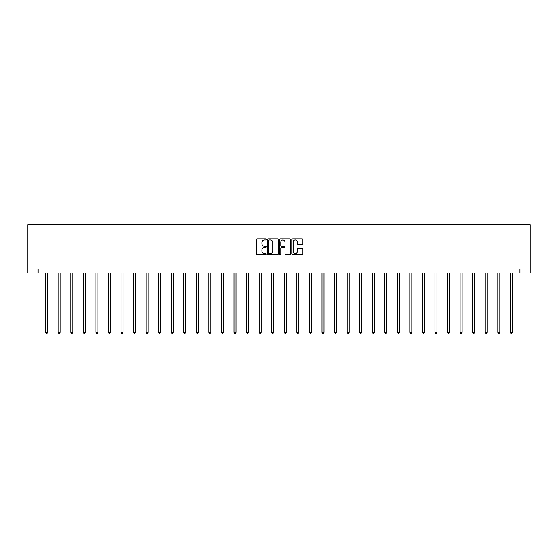 <?xml version="1.0" encoding="UTF-8"?>
<svg xmlns="http://www.w3.org/2000/svg" width="558" height="558" viewBox="0 0 558 558"><rect width="100%" height="100%" fill="white"/><g stroke="black" fill="none" stroke-linecap="round" stroke-linejoin="round"><path stroke-width="0.84" d="M266.117 239.438A0.551 0.551 0 0 0 265.566 238.887L257.168 238.887A0.788 0.788 0 0 0 256.38 239.675L256.38 253.904A0.788 0.788 0 0 0 257.168 254.692L265.566 254.692A0.551 0.551 0 0 0 266.117 254.141A0.551 0.551 0 0 0 265.566 253.583L264.478 253.583A2.532 2.532 0 0 1 261.953 251.058L261.953 249.872A2.532 2.532 0 0 1 264.478 247.34L265.566 247.34A0.551 0.551 0 0 0 266.117 246.789A0.551 0.551 0 0 0 265.566 246.238L264.478 246.238A2.532 2.532 0 0 1 261.953 243.706L261.953 242.521A2.532 2.532 0 0 1 264.478 239.996L265.566 239.996A0.551 0.551 0 0 0 266.117 239.438M302.094 244.46A0.788 0.788 0 0 0 302.882 243.665L302.882 239.675A0.788 0.788 0 0 0 302.094 238.887L292.769 238.887A0.788 0.788 0 0 0 291.98 239.675L291.98 253.904A0.788 0.788 0 0 0 292.769 254.692L302.094 254.692A0.788 0.788 0 0 0 302.882 253.904L302.882 249.084A0.788 0.788 0 0 0 302.094 248.289L298.105 248.289A0.788 0.788 0 0 0 297.316 249.084L297.316 251.47A2.113 2.113 0 0 1 295.203 253.583A2.113 2.113 0 0 1 293.083 251.47L293.083 242.109A2.113 2.113 0 0 1 295.203 239.996A2.113 2.113 0 0 1 297.316 242.109L297.316 243.665A0.788 0.788 0 0 0 298.105 244.46L302.094 244.46M519.875 272.953L530.1 272.953L530.1 224.651L27.9 224.651L27.9 272.953L519.875 272.953L519.875 268.928L38.125 268.928L38.125 272.953M278.309 239.675A0.788 0.788 0 0 0 277.521 238.887L268.196 238.887A0.788 0.788 0 0 0 267.401 239.675L267.401 253.904A0.788 0.788 0 0 0 268.196 254.692L277.521 254.692A0.788 0.788 0 0 0 278.309 253.904L278.309 239.675M280.479 238.887L289.804 238.887A0.788 0.788 0 0 1 290.599 239.675L290.599 253.904A0.788 0.788 0 0 1 289.804 254.692L285.815 254.692A0.788 0.788 0 0 1 285.026 253.904L285.026 248.136A0.788 0.788 0 0 0 284.238 247.34L281.588 247.34A0.788 0.788 0 0 0 280.8 248.136L280.8 254.141A0.551 0.551 0 0 1 280.242 254.692A0.551 0.551 0 0 1 279.691 254.141L279.691 239.675A0.788 0.788 0 0 1 280.479 238.887M269.061 239.996A0.551 0.551 0 0 0 268.51 240.547L268.51 253.032A0.551 0.551 0 0 0 269.061 253.583L270.212 253.583A2.532 2.532 0 0 0 272.736 251.058L272.736 242.521A2.532 2.532 0 0 0 270.212 239.996L269.061 239.996M285.026 242.144A2.113 2.113 0 0 0 282.913 240.031A2.113 2.113 0 0 0 280.8 242.144L280.8 245.443A0.788 0.788 0 0 0 281.588 246.238L284.238 246.238A0.788 0.788 0 0 0 285.026 245.443L285.026 242.144M45.651 272.953L45.651 332.303L47.667 332.303L47.667 272.953M47.667 332.303L47.06 333.349L46.258 333.349L45.651 332.303M58.213 272.953L58.213 332.303L60.222 332.303L60.222 272.953M60.222 332.303L59.622 333.349L58.813 333.349L58.213 332.303M70.768 272.953L70.768 332.303L72.784 332.303L72.784 272.953M72.784 332.303L72.177 333.349L71.375 333.349L70.768 332.303M83.33 272.953L83.33 332.303L85.339 332.303L85.339 272.953M85.339 332.303L84.739 333.349L83.93 333.349L83.33 332.303M95.885 272.953L95.885 332.303L97.901 332.303L97.901 272.953M97.901 332.303L97.294 333.349L96.492 333.349L95.885 332.303M108.447 272.953L108.447 332.303L110.456 332.303L110.456 272.953M110.456 332.303L109.856 333.349L109.047 333.349L108.447 332.303M121.009 272.953L121.009 332.303L123.018 332.303L123.018 272.953M123.018 332.303L122.411 333.349L121.609 333.349L121.009 332.303M133.564 272.953L133.564 332.303L135.58 332.303L135.58 272.953M135.58 332.303L134.973 333.349L134.171 333.349L133.564 332.303M146.126 272.953L146.126 332.303L148.135 332.303L148.135 272.953M148.135 332.303L147.535 333.349L146.726 333.349L146.126 332.303M158.681 272.953L158.681 332.303L160.697 332.303L160.697 272.953M160.697 332.303L160.09 333.349L159.288 333.349L158.681 332.303M171.243 272.953L171.243 332.303L173.252 332.303L173.252 272.953M173.252 332.303L172.652 333.349L171.843 333.349L171.243 332.303M183.798 272.953L183.798 332.303L185.814 332.303L185.814 272.953M185.814 332.303L185.207 333.349L184.405 333.349L183.798 332.303M196.36 272.953L196.36 332.303L198.376 332.303L198.376 272.953M198.376 332.303L197.769 333.349L196.967 333.349L196.36 332.303M208.922 272.953L208.922 332.303L210.931 332.303L210.931 272.953M210.931 332.303L210.331 333.349L209.522 333.349L208.922 332.303M221.477 272.953L221.477 332.303L223.493 332.303L223.493 272.953M223.493 332.303L222.886 333.349L222.084 333.349L221.477 332.303M234.039 272.953L234.039 332.303L236.048 332.303L236.048 272.953M236.048 332.303L235.448 333.349L234.639 333.349L234.039 332.303M246.594 272.953L246.594 332.303L248.61 332.303L248.61 272.953M248.61 332.303L248.003 333.349L247.201 333.349L246.594 332.303M259.156 272.953L259.156 332.303L261.165 332.303L261.165 272.953M261.165 332.303L260.565 333.349L259.756 333.349L259.156 332.303M271.711 272.953L271.711 332.303L273.727 332.303L273.727 272.953M273.727 332.303L273.12 333.349L272.318 333.349L271.711 332.303M284.273 272.953L284.273 332.303L286.289 332.303L286.289 272.953M286.289 332.303L285.682 333.349L284.88 333.349L284.273 332.303M296.835 272.953L296.835 332.303L298.844 332.303L298.844 272.953M298.844 332.303L298.244 333.349L297.435 333.349L296.835 332.303M309.39 272.953L309.39 332.303L311.406 332.303L311.406 272.953M311.406 332.303L310.799 333.349L309.997 333.349L309.39 332.303M321.952 272.953L321.952 332.303L323.961 332.303L323.961 272.953M323.961 332.303L323.361 333.349L322.552 333.349L321.952 332.303M334.507 272.953L334.507 332.303L336.523 332.303L336.523 272.953M336.523 332.303L335.916 333.349L335.114 333.349L334.507 332.303M347.069 272.953L347.069 332.303L349.078 332.303L349.078 272.953M349.078 332.303L348.478 333.349L347.669 333.349L347.069 332.303M359.624 272.953L359.624 332.303L361.64 332.303L361.64 272.953M361.64 332.303L361.033 333.349L360.231 333.349L359.624 332.303M372.186 272.953L372.186 332.303L374.202 332.303L374.202 272.953M374.202 332.303L373.595 333.349L372.793 333.349L372.186 332.303M384.748 272.953L384.748 332.303L386.757 332.303L386.757 272.953M386.757 332.303L386.157 333.349L385.348 333.349L384.748 332.303M397.303 272.953L397.303 332.303L399.319 332.303L399.319 272.953M399.319 332.303L398.712 333.349L397.91 333.349L397.303 332.303M409.865 272.953L409.865 332.303L411.874 332.303L411.874 272.953M411.874 332.303L411.274 333.349L410.465 333.349L409.865 332.303M422.42 272.953L422.42 332.303L424.436 332.303L424.436 272.953M424.436 332.303L423.829 333.349L423.027 333.349L422.42 332.303M434.982 272.953L434.982 332.303L436.991 332.303L436.991 272.953M436.991 332.303L436.391 333.349L435.589 333.349L434.982 332.303M447.544 272.953L447.544 332.303L449.553 332.303L449.553 272.953M449.553 332.303L448.953 333.349L448.144 333.349L447.544 332.303M460.099 272.953L460.099 332.303L462.115 332.303L462.115 272.953M462.115 332.303L461.508 333.349L460.706 333.349L460.099 332.303M472.661 272.953L472.661 332.303L474.67 332.303L474.67 272.953M474.67 332.303L474.07 333.349L473.261 333.349L472.661 332.303M485.216 272.953L485.216 332.303L487.232 332.303L487.232 272.953M487.232 332.303L486.625 333.349L485.823 333.349L485.216 332.303M497.778 272.953L497.778 332.303L499.787 332.303L499.787 272.953M499.787 332.303L499.187 333.349L498.378 333.349L497.778 332.303M510.333 272.953L510.333 332.303L512.349 332.303L512.349 272.953M512.349 332.303L511.742 333.349L510.94 333.349L510.333 332.303"/></g></svg>
